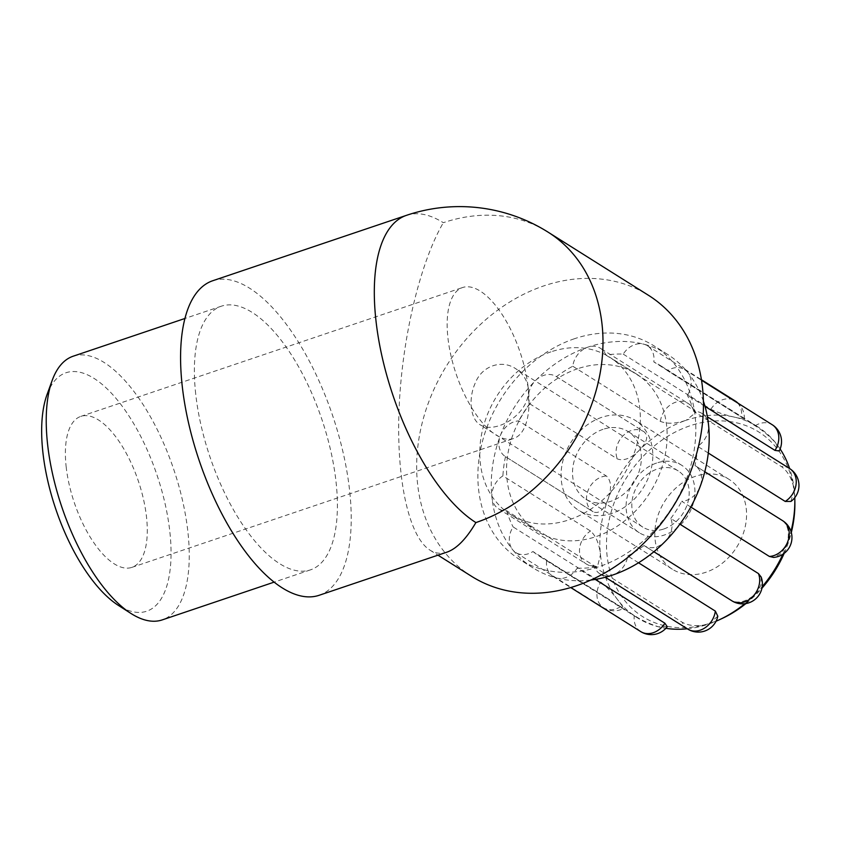 <?xml version="1.0" encoding="UTF-8"?>
<svg xmlns="http://www.w3.org/2000/svg" width="841" height="841" viewBox="0 0 841 841"><rect width="100%" height="100%" fill="white"/><g stroke="black" fill="none" stroke-linecap="round" stroke-linejoin="round"><path stroke-width="0.63" stroke-dasharray="4.21 3.15" d="M528.274 388.3C527.076 379.89 522.871 373.351 515.659 368.673C501.709 359.191 482.156 365.93 475.554 382.392C467.974 398.445 470.319 419.333 480.295 424.884C485.331 427.911 491.701 428.153 499.386 425.609C514.745 420.679 530.429 404.489 528.274 388.3A79.695 33.808 71.3 0 0 462.613 287.517A79.695 33.808 71.3 0 0 447.917 337.746A79.695 33.808 71.3 0 0 513.588 438.529A79.695 33.808 71.3 0 0 528.274 388.3M66.145 466.618A79.695 33.808 71.3 0 0 131.806 567.402A79.695 33.808 71.3 0 0 138.355 481.084A79.695 33.808 71.3 0 0 80.831 416.39A79.695 33.808 71.3 0 0 66.145 466.618M663.77 529A33.209 26.67 -57.8 0 0 688.106 501.499A33.209 26.67 -57.8 0 0 678.193 470.907A33.209 26.67 -57.8 0 0 637.93 484.815A33.209 26.67 -57.8 0 0 642.829 527.128A33.209 26.67 -57.8 0 0 663.77 529M406.508 215.328A166.024 70.434 -108.7 0 1 443.323 222.707A166.024 133.362 122.2 0 1 548.006 232.105M471.654 576.369A166.024 133.362 122.2 0 1 447.17 364.815A166.024 133.362 122.2 0 1 648.464 295.296M550.939 351.864A92.973 74.681 -57.8 0 0 482.787 428.889A92.973 74.681 -57.8 0 0 510.55 514.534A92.973 74.681 -57.8 0 0 623.276 475.596A92.973 74.681 -57.8 0 0 609.567 357.131A92.973 74.681 -57.8 0 0 550.939 351.864M446.928 552.148C440.957 554.145 435.302 553.473 429.972 550.14C408.81 536.842 396.206 479.265 399.076 408.978C401.935 338.692 419.985 262.707 443.323 222.707M695.475 476.311A53.13 42.681 -57.8 0 0 656.537 520.327A53.13 42.681 -57.8 0 0 672.401 569.262A53.13 42.681 -57.8 0 0 736.811 547.018A53.13 42.681 -57.8 0 0 728.979 479.317A53.13 42.681 -57.8 0 0 695.475 476.311M601.725 417.336A53.13 42.681 -57.8 0 0 562.776 461.352A53.13 42.681 -57.8 0 0 578.65 510.287A53.13 42.681 -57.8 0 0 643.06 488.043A53.13 42.681 -57.8 0 0 635.228 420.342A53.13 42.681 -57.8 0 0 601.725 417.336M603.029 429.33A39.842 32.011 -57.8 0 0 573.814 462.34A39.842 32.011 -57.8 0 0 585.714 499.049A39.842 32.011 -57.8 0 0 634.03 482.356A39.842 32.011 -57.8 0 0 628.153 431.591A39.842 32.011 -57.8 0 0 603.029 429.33M656.6 463.034A39.842 32.011 -57.8 0 0 627.397 496.043A39.842 32.011 -57.8 0 0 639.297 532.742A39.842 32.011 -57.8 0 0 687.602 516.059A39.842 32.011 -57.8 0 0 681.725 465.283A39.842 32.011 -57.8 0 0 656.6 463.034M623.234 354.124L710.866 409.252C717.783 412.605 726.225 415.37 736.18 417.535L744.296 419.186L741.426 416.989L653.793 361.872A19.921 16 -57.8 0 0 647.402 345.746A19.921 16 -57.8 0 0 643.649 344.148A19.921 16 -57.8 0 0 623.234 354.124A112.904 90.691 -57.8 0 0 605.877 355.06A19.921 16 -57.8 0 0 600.421 348.279A19.921 16 -57.8 0 0 587.859 347.154A126.182 101.351 -57.8 0 0 535.381 380.689A19.921 16 -57.8 0 0 529.683 403.764L617.315 458.892C623.633 461.331 630.971 458.45 639.318 450.24C647.16 442.061 648.747 435.911 644.09 431.79L556.458 376.663A19.921 16 -57.8 0 0 556.237 376.526A19.921 16 -57.8 0 0 535.381 380.689A126.182 101.351 -57.8 0 0 500.29 435.775A19.921 16 -57.8 0 0 505.462 456.642A19.921 16 -57.8 0 0 505.494 456.663L593.126 511.78C598.866 514.198 603.796 510.109 607.917 499.522C611.827 488.484 611.323 480.653 606.393 476.017L518.76 420.899A19.921 16 -57.8 0 0 500.29 435.775A126.182 101.351 -57.8 0 0 491.974 497.651A19.921 16 -57.8 0 0 498.461 508.742A19.921 16 -57.8 0 0 506.692 510.739L594.324 565.867L597.373 566.918L600.474 554.881C599.265 543.854 595.954 535.906 590.54 531.028L502.907 475.901A19.921 16 -57.8 0 0 491.974 497.651A126.182 101.351 -57.8 0 0 512.663 549.73A19.921 16 -57.8 0 0 515.89 552.6A19.921 16 -57.8 0 0 532.952 551.528L620.584 606.655L623.822 608.264L618.987 601.483C612.837 593.326 606.76 586.86 600.758 582.067L513.126 526.939A19.921 16 -57.8 0 0 512.663 549.73A126.182 101.351 -57.8 0 0 533.057 567.917A126.182 101.351 -57.8 0 0 556.826 578.061A19.921 16 -57.8 0 0 577.252 568.085L595.26 579.417M705.01 406.371L687.349 395.27A19.921 16 -57.8 0 0 687.812 372.479A19.921 16 -57.8 0 0 684.595 369.609A19.921 16 -57.8 0 0 667.523 370.681L755.155 425.809C761.935 429.814 768.79 435.501 775.696 442.892L779.208 450.944M708.301 453.057L697.578 446.308A19.921 16 -57.8 0 0 708.5 424.558A19.921 16 -57.8 0 0 702.014 413.467A19.921 16 -57.8 0 0 693.793 411.47L781.426 466.587C787.796 471.139 792.064 478.771 794.209 489.483L790.918 501.446M694.992 465.546L704.8 471.727L695.013 465.567A19.921 16 -57.8 0 0 694.992 465.546A112.904 90.691 -57.8 0 0 697.578 446.308M690.776 507.007L681.715 501.31A19.921 16 -57.8 0 0 700.185 486.434A19.921 16 -57.8 0 0 695.013 465.567M782.624 520.674C788.438 525.53 789.815 533.593 786.766 544.842L781.089 553.672L773.594 557.415M761.179 577.063L760.926 585.357L755.365 594.135C746.461 601.641 738.556 603.817 731.659 600.663L644.027 545.546A19.921 16 -57.8 0 0 644.248 545.683A19.921 16 -57.8 0 0 665.094 541.52A19.921 16 -57.8 0 0 670.803 518.445L679.864 524.153M717.804 616.232L708.416 624.138C697.82 626.692 689.094 626.072 682.23 622.277L594.598 567.149A19.921 16 -57.8 0 0 600.053 573.93A19.921 16 -57.8 0 0 612.616 575.055A19.921 16 -57.8 0 0 627.701 555.975L638.519 562.776M667.228 626.713L658.503 626.829C648.916 623.644 640.853 619.859 634.324 615.465L546.692 560.337A19.921 16 -57.8 0 0 553.073 576.463A19.921 16 -57.8 0 0 556.826 578.061A126.182 101.351 -57.8 0 0 590.866 580.048M556.237 376.526L643.87 431.654A19.921 19.921 0 0 1 644.206 431.864L644.09 431.79A19.921 16 122.2 0 0 643.87 431.654A19.921 16 122.2 0 0 622.908 435.932A19.921 16 122.2 0 0 617.315 458.892M703.391 401.157A126.182 101.351 -57.8 0 0 687.812 372.479A126.182 101.351 -57.8 0 0 667.428 354.292A126.182 101.351 -57.8 0 0 643.649 344.148A126.182 101.351 -57.8 0 0 587.859 347.154A19.921 16 -57.8 0 0 572.774 366.234A112.904 90.691 -57.8 0 0 556.458 376.663M572.774 366.234L660.406 421.362C667.155 424.148 675.775 423.769 686.267 420.227A112.904 90.691 -57.8 0 0 639.318 450.24A112.904 90.691 -57.8 0 0 607.917 499.522A112.904 90.691 -57.8 0 0 600.474 554.881A112.904 90.691 -57.8 0 0 618.987 601.483A112.904 90.691 -57.8 0 0 637.226 617.746A112.904 90.691 -57.8 0 0 658.503 626.829A112.904 90.691 -57.8 0 0 665.872 628.322M529.683 403.764A112.904 90.691 -57.8 0 0 518.76 420.899M505.494 456.663A112.904 90.691 -57.8 0 0 502.907 475.901M506.692 510.739A112.904 90.691 -57.8 0 0 513.126 526.939M532.952 551.528A112.904 90.691 -57.8 0 0 540.122 556.668A112.904 90.691 -57.8 0 0 546.692 560.337M577.252 568.085A112.904 90.691 -57.8 0 0 594.598 567.149M687.276 628.795A112.904 90.691 -57.8 0 0 708.416 624.138A112.904 90.691 -57.8 0 0 716.048 621.236M627.701 555.975A112.904 90.691 -57.8 0 0 644.027 545.546M744.811 603.733A112.904 90.691 -57.8 0 0 755.365 594.135A112.904 90.691 -57.8 0 0 762.219 586.661M670.803 518.445A112.904 90.691 -57.8 0 0 681.715 501.31M782.855 554.282A112.904 90.691 -57.8 0 0 786.766 544.842A112.904 90.691 -57.8 0 0 790.982 531.375M794.787 497.662A112.904 90.691 -57.8 0 0 794.209 489.483A112.904 90.691 -57.8 0 0 789.646 468.595A19.921 16 122.2 0 0 781.426 466.587M693.793 411.47A112.904 90.691 -57.8 0 0 687.349 395.27M780.122 448.968A112.904 90.691 -57.8 0 0 775.696 442.892A112.904 90.691 -57.8 0 0 757.457 426.618A112.904 90.691 -57.8 0 0 736.18 417.535A112.904 90.691 -57.8 0 0 686.267 420.227L695.801 412.521L693.51 410.187L605.877 355.06M667.523 370.681A112.904 90.691 -57.8 0 0 660.353 365.541A112.904 90.691 -57.8 0 0 653.793 361.872M794.871 502.676A109.067 87.611 -57.8 0 0 689.988 425.798A109.067 87.611 -57.8 0 0 607.875 561.452A109.067 87.611 -57.8 0 0 721.988 618.545M745.935 603.565A109.067 87.611 -57.8 0 0 761.946 588.227M784.18 553.357A109.067 87.611 -57.8 0 0 791.318 532.511M574.466 338.723A126.182 101.351 -57.8 0 0 481.977 443.26A126.182 101.351 -57.8 0 0 519.654 559.486A126.182 101.351 -57.8 0 0 672.642 506.65A126.182 101.351 -57.8 0 0 654.035 345.872A126.182 101.351 -57.8 0 0 574.466 338.723M577.725 368.715A92.973 74.681 -57.8 0 0 509.572 445.741A92.973 74.681 -57.8 0 0 537.336 531.375A92.973 74.681 -57.8 0 0 650.061 492.448A92.973 74.681 -57.8 0 0 636.353 373.982A92.973 74.681 -57.8 0 0 577.725 368.715M47.054 394.524A125.887 53.404 -108.7 0 1 156.92 474.818A125.887 53.404 -108.7 0 1 118.192 605.268M73.209 356.195A139.164 59.038 -108.7 0 1 173.656 469.162A139.164 59.038 -108.7 0 1 162.229 619.901M212.773 280.726A166.024 70.434 -108.7 0 1 332.605 415.517A166.024 70.434 -108.7 0 1 318.97 595.344M195.701 393.903A139.164 59.038 -108.7 0 1 221.362 306.187A139.164 59.038 -108.7 0 1 321.798 419.154A139.164 59.038 -108.7 0 1 310.382 569.893A139.164 59.038 -108.7 0 1 195.701 393.903M710.866 409.252A19.921 16 122.2 0 1 735.034 400.873M737.515 402.902A19.921 16 122.2 0 1 741.426 416.989M755.155 425.809A19.921 16 122.2 0 1 772.227 424.737M687.686 629.047A19.921 16 122.2 0 1 682.23 622.277M640.705 631.58A19.921 16 122.2 0 1 634.324 615.465M620.584 606.655A19.921 16 122.2 0 1 603.523 607.728A19.921 16 122.2 0 1 600.758 582.067M594.324 565.867A19.921 16 122.2 0 1 586.093 563.869A19.921 16 122.2 0 1 579.68 547.901A19.921 16 122.2 0 1 590.54 531.028M505.462 456.642L593.094 511.77A19.921 19.921 0 0 0 593.136 511.791A19.921 16 122.2 0 1 593.094 511.77A19.921 16 122.2 0 1 587.933 490.881A19.921 16 122.2 0 1 606.393 476.017M660.406 421.362A19.921 16 122.2 0 1 671.002 404.468A19.921 16 122.2 0 1 688.054 403.407A19.921 16 122.2 0 1 693.51 410.187M131.806 567.402L513.588 438.529M80.831 416.39L462.613 287.517M678.193 470.907L515.659 368.673M642.829 527.128L480.295 424.884M429.972 550.14L437.972 555.176M728.979 479.317L635.228 420.342M672.401 569.262L578.65 510.287M681.725 465.283L628.153 431.591M639.297 532.742L585.714 499.049M647.402 345.746L701.426 379.733M744.296 419.186A19.921 19.921 0 0 0 738.167 403.312M684.595 369.609L701.51 380.248M702.014 413.467L707.407 416.852M644.248 545.683L653.888 551.749M600.053 573.93L605.331 577.252M553.073 576.463L570.703 587.544M515.89 552.6L603.523 607.728A19.921 19.921 0 0 0 623.822 608.264M498.461 508.742L586.093 563.869A19.921 19.921 0 0 0 597.373 566.918M637.226 617.746L540.122 556.668M757.457 426.618L660.353 365.541M695.801 412.521A19.921 19.921 0 0 0 688.054 403.407L600.421 348.279M667.428 354.292L654.035 345.872M533.057 567.917L519.654 559.486M636.353 373.982L609.567 357.131M537.336 531.375L510.55 514.534M221.362 306.187L184.967 318.466M310.382 569.893L273.987 582.182"/><path stroke-width="1.26" d="M475.89 522.576A166.024 70.434 -108.7 0 1 375.895 319.979A166.024 70.434 -108.7 0 1 406.508 215.328L212.773 280.726A166.024 70.434 -108.7 0 0 182.161 385.378A166.024 70.434 -108.7 0 0 318.97 595.344L446.928 552.148C456.652 548.742 466.313 538.881 475.89 522.576A166.024 133.362 122.2 0 0 594.303 396.679A166.024 133.362 122.2 0 0 548.006 232.105A166.024 166.024 0 0 0 406.508 215.328M548.006 232.105L648.464 295.296A166.024 133.362 122.2 0 1 698.041 448.221A166.024 133.362 122.2 0 1 576.348 585.767A166.024 133.362 122.2 0 1 471.654 576.369L437.972 555.176M701.51 380.248L772.227 424.737A19.921 19.921 0 0 1 779.208 450.955L774.982 450.398L705.01 406.371M707.407 416.852L789.646 468.584A19.921 19.921 0 0 1 790.918 501.446L785.21 501.436L708.301 453.057M769.347 556.437L773.594 557.415A19.921 19.921 0 0 0 782.645 520.695L704.8 471.727L782.624 520.674A19.921 16 122.2 0 1 782.645 520.695A19.921 16 122.2 0 1 787.817 541.572A19.921 16 122.2 0 1 769.347 556.437L690.776 507.007M679.864 524.153L758.435 573.573L761.179 577.063A19.921 19.921 0 0 1 731.88 600.81A19.921 16 122.2 0 1 731.659 600.663M638.519 562.776L715.334 611.102L717.804 616.232A19.921 19.921 0 0 1 687.686 629.047A19.921 16 122.2 0 0 704.737 627.985A19.921 16 122.2 0 0 715.334 611.102M595.26 579.417L664.884 623.213L667.228 626.713A19.921 19.921 0 0 1 640.705 631.58A19.921 16 122.2 0 0 664.884 623.213M665.872 628.322A112.904 90.691 -57.8 0 0 687.276 628.795M716.048 621.236A112.904 90.691 -57.8 0 0 719.381 619.754A112.904 90.691 -57.8 0 0 744.811 603.733M762.219 586.661A112.904 90.691 -57.8 0 0 782.855 554.282M790.982 531.375A112.904 90.691 -57.8 0 0 794.829 499.806A112.904 90.691 -57.8 0 0 794.787 497.662M785.21 501.436A19.921 16 122.2 0 0 796.059 484.553A19.921 16 122.2 0 0 789.646 468.584A112.904 90.691 -57.8 0 0 780.122 448.968M590.866 580.048A126.182 101.351 -57.8 0 0 612.616 575.055A126.182 101.351 -57.8 0 0 665.094 541.52A126.182 101.351 -57.8 0 0 700.185 486.434A126.182 101.351 -57.8 0 0 708.5 424.558A126.182 101.351 -57.8 0 0 703.391 401.157M719.381 619.754L721.988 618.545A109.067 87.611 -57.8 0 0 745.935 603.565M761.946 588.227A109.067 87.611 -57.8 0 0 784.18 553.357M791.318 532.511A109.067 87.611 -57.8 0 0 794.871 502.676L794.829 499.806M273.987 582.182L162.229 619.901A139.164 59.038 -108.7 0 1 130.839 613.383L118.192 605.268A125.887 53.404 -108.7 0 1 42.849 451.974A125.887 53.404 -108.7 0 1 47.054 394.524L52.195 380.395A139.164 59.038 -108.7 0 1 73.209 356.195L184.967 318.466M130.839 613.383A139.164 59.038 -108.7 0 1 47.548 443.911A139.164 59.038 -108.7 0 1 52.195 380.395M701.426 379.733L735.034 400.873A19.921 16 122.2 0 1 737.515 402.902M772.227 424.737A19.921 16 122.2 0 1 774.982 450.398M758.435 573.573A19.921 16 122.2 0 1 752.832 596.521A19.921 16 122.2 0 1 731.88 600.81L653.888 551.749M738.167 403.312A19.921 19.921 0 0 0 735.034 400.873M605.331 577.252L687.686 629.047M570.703 587.544L640.705 631.58"/></g></svg>
